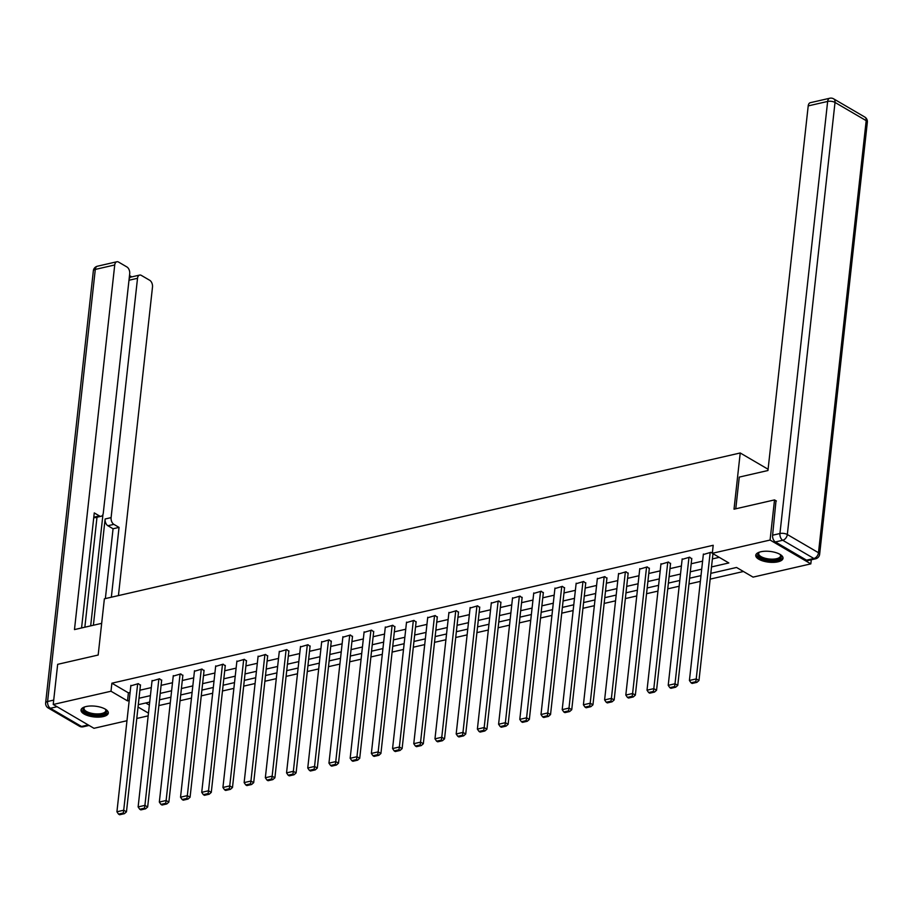 <?xml version="1.0" encoding="UTF-8"?>
<svg xmlns="http://www.w3.org/2000/svg" width="913" height="913" viewBox="0 0 913 913"><rect width="100%" height="100%" fill="white"/><g stroke="black" fill="none" stroke-linecap="round" stroke-linejoin="round"><path stroke-width="1.37" d="M86.084 706.536A13.718 5.398 6.3 0 1 100.807 707.278A13.718 5.398 6.3 0 1 108.305 713.064A13.718 5.398 6.3 0 1 103.26 716.579A13.718 5.398 6.3 0 1 88.527 715.838A13.718 5.398 6.3 0 1 81.04 710.052A13.718 5.398 6.3 0 1 86.084 706.536M760.803 551.772A13.718 5.398 6.3 0 1 775.525 552.513A13.718 5.398 6.3 0 1 783.023 558.3A13.718 5.398 6.3 0 1 777.979 561.815A13.718 5.398 6.3 0 1 763.245 561.073A13.718 5.398 6.3 0 1 755.759 555.287A13.718 5.398 6.3 0 1 760.803 551.772M811.28 559.795L810.824 563.869L753.065 577.119L736.54 567.464L710.805 573.364M158.862 705.578L170.263 702.964M180.066 700.716L191.468 698.103M201.271 695.854L212.672 693.241M222.475 690.993L233.876 688.379M243.68 686.131L255.081 683.517M264.884 681.269L276.285 678.644M286.089 676.396L297.49 673.783M307.293 671.534L318.694 668.921M328.497 666.673L339.898 664.059M349.702 661.811L361.103 659.197M370.906 656.949L382.307 654.336M392.111 652.087L403.512 649.463M413.315 647.214L424.716 644.601M434.52 642.353L445.921 639.739M455.724 637.491L467.125 634.877M476.917 632.629L488.318 630.016M498.121 627.767L509.522 625.154M519.326 622.894L530.727 620.281M540.53 618.033L551.931 615.419M561.735 613.171L573.136 610.557M582.939 608.309L594.34 605.696M604.144 603.447L615.545 600.834M625.348 598.586L636.749 595.961M646.552 593.712L657.953 591.099M667.757 588.851L679.158 586.237M688.961 583.989L700.362 581.376M710.166 579.127L743.444 571.492M148.168 715.86L136.767 718.474M126.975 720.722L93.971 728.3L53.228 704.482L110.998 691.232L127.512 700.887L129.201 700.499M53.228 704.482L57.667 664.333L98.17 655.032L104.379 598.814L740.226 452.974L768.095 469.259M145.726 702.987L149.367 705.11M711.512 566.927L728.836 562.956L712.323 553.301L713.201 545.278L111.888 683.198L128.402 692.853L130.091 692.465M139.894 690.217L151.296 687.603M161.099 685.355L172.5 682.741M182.303 680.493L193.704 677.88M203.508 675.631L214.909 673.018M224.712 670.77L236.113 668.145M245.917 665.897L257.318 663.283M267.121 661.035L278.522 658.421M288.325 656.173L299.726 653.56M309.518 651.311L320.92 648.698M330.723 646.45L342.124 643.836M351.927 641.588L363.328 638.963M373.132 636.715L384.533 634.101M394.336 631.853L405.737 629.24M415.541 626.991L426.942 624.378M436.745 622.13L448.146 619.516M457.949 617.268L469.35 614.654M479.154 612.406L490.555 609.781M500.358 607.533L511.759 604.92M521.563 602.671L532.964 600.058M542.767 597.81L554.168 595.196M563.972 592.948L575.373 590.334M585.176 588.086L596.577 585.461M606.38 583.213L617.781 580.6M627.585 578.351L638.986 575.738M648.789 573.49L660.19 570.876M669.994 568.628L681.395 566.014M691.198 563.766L702.599 561.153M712.402 558.904L719.216 557.341M712.334 553.175L710.862 552.308L703.33 554.545M691.723 558.939L689.657 557.17L682.125 559.407M670.519 563.8L668.453 562.031L660.921 564.268M649.314 568.662L647.249 566.905L639.716 569.13M628.121 573.524L626.044 571.766L618.512 574.003M606.917 578.397L604.84 576.628L597.307 578.865M585.712 583.259L583.635 581.49L576.103 583.727M564.508 588.12L562.431 586.351L554.899 588.588M543.303 592.982L541.226 591.213L533.694 593.45M522.099 597.844L520.022 596.086L512.49 598.312M500.895 602.706L498.818 600.948L491.285 603.185M479.69 607.579L477.613 605.81L470.081 608.047M458.486 612.44L456.409 610.671L448.876 612.908M437.281 617.302L435.204 615.533L427.672 617.77M416.077 622.164L414 620.395L406.468 622.632M394.873 627.026L392.795 625.268L385.263 627.493M373.668 631.887L371.591 630.13L364.059 632.367M352.464 636.76L350.387 634.991L342.854 637.228M331.259 641.622L329.182 639.853L321.65 642.09M310.055 646.484L307.989 644.715L300.445 646.952M288.85 651.346L286.785 649.577L279.241 651.814M267.646 656.207L265.58 654.45L258.048 656.675M246.442 661.069L244.376 659.312L236.844 661.548M225.237 665.942L223.171 664.173L215.639 666.41M204.033 670.804L201.967 669.035L194.435 671.272M182.828 675.666L180.763 673.897L173.23 676.134M161.624 680.527L159.558 678.77L152.026 680.995M140.431 685.389L138.354 683.632L130.821 685.857M740.226 452.974L734.018 509.192L774.521 499.902L776.381 500.986M774.521 499.902L770.081 540.051L810.824 563.869M111.888 683.198L110.998 691.232M712.323 553.301L770.081 540.051M139.004 698.251L150.405 695.638M160.209 693.389L171.61 690.776M181.413 688.528L192.814 685.903M202.618 683.654L214.019 681.041M223.822 678.793L235.223 676.179M245.026 673.931L256.427 671.317M266.231 669.069L277.632 666.456M287.435 664.208L298.836 661.594M308.64 659.346L320.041 656.721M329.844 654.473L341.245 651.859M351.049 649.611L362.45 646.997M372.253 644.749L383.654 642.136M393.457 639.887L404.858 637.274M414.662 635.026L426.063 632.412M435.866 630.164L447.267 627.539M457.059 625.291L468.46 622.677M478.264 620.429L489.665 617.816M499.468 615.567L510.869 612.954M520.672 610.706L532.074 608.092M541.877 605.844L553.278 603.231M563.081 600.982L574.482 598.357M584.286 596.109L595.687 593.496M605.49 591.247L616.891 588.634M626.695 586.386L638.096 583.772M647.899 581.524L659.3 578.91M669.103 576.662L680.505 574.049M690.308 571.8L701.709 569.176M138.034 707.039L148.477 713.133M701.001 575.612L689.6 578.226M679.797 580.474L668.396 583.099M658.593 585.347L647.191 587.961M637.388 590.209L625.987 592.822M616.184 595.071L604.783 597.684M594.979 599.932L583.578 602.546M573.775 604.794L562.374 607.407M552.57 609.656L541.169 612.281M531.366 614.529L519.965 617.142M510.162 619.391L498.76 622.004M488.957 624.252L477.556 626.866M467.753 629.114L456.352 631.728M446.548 633.976L435.147 636.589M425.344 638.849L413.943 641.462M404.139 643.711L392.738 646.324M382.935 648.572L371.534 651.186M361.731 653.434L350.33 656.048M340.538 658.296L329.125 660.909M319.333 663.158L307.932 665.782M298.129 668.031L286.728 670.644M276.924 672.892L265.523 675.506M255.72 677.754L244.319 680.368M234.515 682.616L223.114 685.229M213.311 687.478L201.91 690.091M192.107 692.339L180.706 694.964M170.902 697.212L159.501 699.826M149.698 702.074L138.297 704.688M128.402 692.853L127.512 700.887M710.177 552.468L696.22 678.907L698.97 680.516L712.973 553.689M703.387 554.02L689.418 680.47L696.22 678.907L695.797 681.714L691.038 682.798L692.134 683.449L696.893 682.353L695.797 681.714M698.97 680.516L696.893 682.353M691.038 682.798L689.418 680.47M780.193 554.476A11.869 4.679 6.3 0 1 780.41 554.693A11.869 4.679 6.3 0 1 780.558 558.22A11.869 4.679 6.3 0 1 765.299 559.498A11.869 4.679 6.3 0 1 758.509 552.799A11.869 4.679 6.3 0 1 759.091 552.342A11.869 4.679 6.3 0 1 759.342 552.182M759.468 552.137A10.99 4.325 -173.7 0 0 759.411 552.194A10.99 4.325 -173.7 0 0 758.692 553.495A10.99 4.325 -173.7 0 0 767.399 558.756A10.99 4.325 -173.7 0 0 779.828 557.215A10.99 4.325 -173.7 0 0 780.547 555.914A10.99 4.325 -173.7 0 0 780.079 554.408M755.987 554.522A13.627 5.364 -173.7 0 0 767.399 560.639A13.627 5.364 -173.7 0 0 782.19 558.619A13.627 5.364 -173.7 0 0 782.955 557.489M105.474 709.241A11.869 4.679 6.3 0 1 105.691 709.458A11.869 4.679 6.3 0 1 105.84 712.985A11.869 4.679 6.3 0 1 90.581 714.263A11.869 4.679 6.3 0 1 83.791 707.564A11.869 4.679 6.3 0 1 84.373 707.107A11.869 4.679 6.3 0 1 84.624 706.947M84.749 706.902A10.99 4.325 -173.7 0 0 84.692 706.959A10.99 4.325 -173.7 0 0 83.973 708.26A10.99 4.325 -173.7 0 0 92.67 713.521A10.99 4.325 -173.7 0 0 105.109 711.98A10.99 4.325 -173.7 0 0 105.817 710.679A10.99 4.325 -173.7 0 0 105.36 709.173M81.268 709.287A13.627 5.364 -173.7 0 0 92.681 715.404A13.627 5.364 -173.7 0 0 107.472 713.384A13.627 5.364 -173.7 0 0 108.236 712.254M735.775 508.781L739.268 477.1L767.947 470.515L808.21 105.897A5.273 3.207 -102.9 0 1 810.333 102.69L829.769 98.239A5.273 3.207 77.1 0 0 827.646 101.446L808.21 105.897M775.377 541.957L806.533 560.171L813.871 558.482L782.715 540.268L775.377 541.957A5.273 3.207 -102.9 0 1 772.603 535.212L776.004 500.769M815.583 558.813A5.273 5.273 0 0 0 819.646 554.248A5.273 2.077 -173.7 0 0 818.482 552.73L866.186 120.653L835.018 102.439L787.326 534.516L818.482 552.73A5.273 3.629 -59.7 0 1 813.871 558.482A5.273 3.207 77.1 0 0 815.583 558.813L808.245 560.491A5.273 3.207 -102.9 0 1 806.533 560.171M101.663 623.351L74.478 629.582L114.73 264.964L95.294 269.426L47.59 701.504L53.719 700.1M93.388 625.245L105.121 518.995L111.101 517.625L137.521 278.294L128.984 280.245M111.101 517.625A5.273 3.207 77.1 0 0 113.874 524.37L107.894 525.74A5.273 3.207 -102.9 0 1 105.121 518.995M111.34 597.216L119.044 527.394L113.874 524.37M118.428 595.596L152.494 287.047A5.273 3.207 77.1 0 0 149.721 280.291L141.355 275.406A5.273 3.207 77.1 0 0 139.643 275.075A5.273 3.207 77.1 0 0 137.521 278.294M93.799 517.237L99.449 515.936A5.273 3.207 77.1 0 0 101.16 516.267A5.273 3.207 77.1 0 0 103.283 513.049L129.703 273.717A5.273 3.207 77.1 0 0 126.93 266.973L118.564 262.077A5.273 3.207 77.1 0 0 116.853 261.757A5.273 3.207 77.1 0 0 114.73 264.964M131.78 276.89L129.498 275.555M99.449 515.936L94.267 512.912L81.565 627.961M90.672 625.873L102.975 514.384M96.995 517.215L84.852 627.208M129.121 278.956A5.273 3.207 -102.9 0 1 130.947 277.073L139.643 275.075M101.16 516.267L95.18 517.637A5.273 3.207 -102.9 0 1 93.765 517.466M105.36 598.597L113.064 528.764L107.894 525.74M113.064 528.764L119.044 527.394M688.973 557.329L675.015 683.769L677.766 685.378L691.78 558.414M682.182 558.882L668.213 685.332L675.015 683.769L674.593 686.576L669.834 687.672L670.929 688.311L675.688 687.215L674.593 686.576M677.766 685.378L675.688 687.215M669.834 687.672L668.213 685.332M667.768 562.191L653.811 688.63L656.561 690.239L670.576 563.275M660.978 563.755L647.02 690.194L653.811 688.63L653.388 691.438L648.629 692.533L649.736 693.172L654.484 692.088L653.388 691.438M656.561 690.239L654.484 692.088M648.629 692.533L647.02 690.194M646.564 567.053L632.606 693.503L635.357 695.113L649.371 568.148M639.773 568.616L625.816 695.055L632.606 693.503L632.184 696.299L627.425 697.395L628.532 698.034L633.28 696.95L632.184 696.299M635.357 695.113L633.28 696.95M627.425 697.395L625.816 695.055M625.359 571.915L611.402 698.365L614.152 699.974L628.178 573.01M618.569 573.478L604.611 699.917L611.402 698.365L610.98 701.173L606.221 702.257L607.328 702.907L612.075 701.812L610.98 701.173M614.152 699.974L612.075 701.812M606.221 702.257L604.611 699.917M604.155 576.788L590.197 703.227L592.948 704.836L606.974 577.872M597.364 578.34L583.407 704.79L590.197 703.227L589.775 706.034L585.016 707.119L586.123 707.769L590.871 706.673L589.775 706.034M592.948 704.836L590.871 706.673M585.016 707.119L583.407 704.79M582.951 581.649L568.993 708.089L571.743 709.698L585.769 582.734M576.16 583.202L562.203 709.652L568.993 708.089L568.571 710.896L563.812 711.992L564.919 712.631L569.678 711.535L568.571 710.896M571.743 709.698L569.678 711.535M563.812 711.992L562.203 709.652M561.746 586.511L547.789 712.95L550.539 714.559L564.565 587.595M554.956 588.063L540.998 714.514L547.789 712.95L547.366 715.758L542.607 716.853L543.714 717.492L548.473 716.397L547.366 715.758M550.539 714.559L548.473 716.397M542.607 716.853L540.998 714.514M540.542 591.373L526.584 717.812L529.346 719.421L543.361 592.469M533.751 592.936L519.794 719.376L526.584 717.812L526.162 720.619L521.403 721.715L522.51 722.354L527.269 721.27L526.162 720.619M529.346 719.421L527.269 721.27M521.403 721.715L519.794 719.376M519.349 596.235L505.38 722.685L508.142 724.294L522.156 597.33M512.547 597.798L498.589 724.237L505.38 722.685L504.957 725.481L500.198 726.577L501.305 727.216L506.064 726.132L504.957 725.481M508.142 724.294L506.064 726.132M500.198 726.577L498.589 724.237M498.144 601.096L484.175 727.547L486.937 729.156L500.952 602.192M491.342 602.66L477.385 729.099L484.175 727.547L483.753 730.354L478.994 731.439L480.101 732.089L484.86 730.993L483.753 730.354M486.937 729.156L484.86 730.993M478.994 731.439L477.385 729.099M476.94 605.97L462.971 732.409L465.733 734.018L479.747 607.054M470.138 607.522L456.18 733.972L462.971 732.409L462.549 735.216L457.79 736.3L458.897 736.951L463.656 735.855L462.549 735.216M465.733 734.018L463.656 735.855M457.79 736.3L456.18 733.972M455.735 610.831L441.766 737.27L444.528 738.879L458.543 611.915M448.934 612.383L434.976 738.834L441.766 737.27L441.344 740.078L436.585 741.173L437.692 741.813L442.451 740.717L441.344 740.078M444.528 738.879L442.451 740.717M436.585 741.173L434.976 738.834M434.531 615.693L420.573 742.132L423.324 743.741L437.338 616.777M427.729 617.256L413.772 743.696L420.573 742.132L420.14 744.94L415.392 746.035L416.488 746.674L421.247 745.579L420.14 744.94M423.324 743.741L421.247 745.579M415.392 746.035L413.772 743.696M413.327 620.555L399.369 747.005L402.119 748.603L416.134 621.65M406.525 622.118L392.567 748.557L399.369 747.005L398.935 749.801L394.188 750.897L395.283 751.536L400.042 750.452L398.935 749.801M402.119 748.603L400.042 750.452M394.188 750.897L392.567 748.557M392.122 625.416L378.165 751.867L380.915 753.476L394.93 626.512M385.32 626.98L371.363 753.419L378.165 751.867L377.731 754.663L372.983 755.759L374.079 756.398L378.838 755.313L377.731 754.663M380.915 753.476L378.838 755.313M372.983 755.759L371.363 753.419M370.918 630.278L356.96 756.729L359.711 758.338L373.725 631.374M364.116 631.842L350.158 758.281L356.96 756.729L356.526 759.536L351.779 760.62L352.875 761.271L357.634 760.175L356.526 759.536M359.711 758.338L357.634 760.175M351.779 760.62L350.158 758.281M349.713 635.151L335.756 761.59L338.506 763.2L352.521 636.235M342.911 636.703L328.954 763.154L335.756 761.59L335.333 764.398L330.574 765.482L331.67 766.133L336.429 765.037L335.333 764.398M338.506 763.2L336.429 765.037M330.574 765.482L328.954 763.154M328.509 640.013L314.551 766.452L317.302 768.061L331.316 641.097M321.707 641.565L307.749 768.016L314.551 766.452L314.129 769.26L309.37 770.355L310.466 770.994L315.225 769.899L314.129 769.26M317.302 768.061L315.225 769.899M309.37 770.355L307.749 768.016M307.304 644.875L293.347 771.314L296.097 772.923L310.112 645.959M300.503 646.438L286.545 772.877L293.347 771.314L292.925 774.121L288.166 775.217L289.261 775.856L294.02 774.772L292.925 774.121M296.097 772.923L294.02 774.772M288.166 775.217L286.545 772.877M286.1 649.736L272.142 776.187L274.893 777.796L288.907 650.832M279.31 651.3L265.341 777.739L272.142 776.187L271.72 778.983L266.961 780.079L268.057 780.718L272.816 779.634L271.72 778.983M274.893 777.796L272.816 779.634M266.961 780.079L265.341 777.739M264.896 654.598L250.938 781.049L253.688 782.658L267.703 655.694M258.105 656.162L244.136 782.601L250.938 781.049L250.516 783.845L245.757 784.94L246.852 785.579L251.611 784.495L250.516 783.845M253.688 782.658L251.611 784.495M245.757 784.94L244.136 782.601M243.691 659.46L229.734 785.91L232.484 787.52L246.499 660.556M236.901 661.023L222.932 787.463L229.734 785.91L229.311 788.718L224.552 789.802L225.648 790.453L230.407 789.357L229.311 788.718M232.484 787.52L230.407 789.357M224.552 789.802L222.932 787.463M222.487 664.333L208.529 790.772L211.28 792.381L225.294 665.417M215.696 665.885L201.727 792.336L208.529 790.772L208.107 793.58L203.348 794.664L204.444 795.314L209.203 794.219L208.107 793.58M211.28 792.381L209.203 794.219M203.348 794.664L201.727 792.336M201.282 669.195L187.325 795.634L190.075 797.243L204.09 670.279M194.492 670.747L180.534 797.197L187.325 795.634L186.903 798.441L182.144 799.537L183.239 800.176L187.998 799.08L186.903 798.441M190.075 797.243L187.998 799.08M182.144 799.537L180.534 797.197M180.078 674.056L166.12 800.496L168.871 802.105L182.885 675.141M173.287 675.62L159.33 802.059L166.12 800.496L165.698 803.303L160.939 804.399L162.046 805.038L166.794 803.954L165.698 803.303M168.871 802.105L166.794 803.954M160.939 804.399L159.33 802.059M158.873 678.918L144.916 805.369L147.666 806.978L161.692 680.014M152.083 680.482L138.125 806.921L144.916 805.369L144.494 808.165L139.735 809.26L140.842 809.899L145.589 808.815L144.494 808.165M147.666 806.978L145.589 808.815M139.735 809.26L138.125 806.921M137.669 683.78L123.712 810.23L126.462 811.84L140.488 684.876M130.879 685.343L116.921 811.783L123.712 810.23L123.289 813.027L118.53 814.122L119.637 814.761L124.385 813.677L123.289 813.027M126.462 811.84L124.385 813.677M118.53 814.122L116.921 811.783M772.603 535.212L779.942 533.523L827.646 101.446A5.273 2.077 -173.7 0 1 835.018 102.439A5.273 3.629 -59.7 0 0 833.603 98.821L864.771 117.035A5.273 3.629 120.3 0 1 866.186 120.653A5.273 2.077 -173.7 0 1 867.35 122.171A5.273 5.273 0 0 0 864.771 117.035M779.942 533.523A5.273 3.207 77.1 0 0 782.715 540.268A5.273 3.629 120.3 0 0 787.326 534.516A5.273 2.077 -173.7 0 0 779.942 533.523M57.063 706.719L50.363 708.26L81.519 726.474L88.219 724.933M97.417 266.219A5.273 5.273 0 0 0 93.354 270.784A5.273 2.077 -173.7 0 1 95.294 269.426A5.273 3.207 -102.9 0 1 97.417 266.219L116.853 261.757M83.231 726.794A5.273 3.207 -102.9 0 1 81.519 726.474A5.273 3.629 -59.7 0 1 79.397 726.2A5.273 5.273 0 0 0 83.231 726.794L89.097 725.447M45.65 702.862A5.273 5.273 0 0 0 48.229 707.997A5.273 3.629 120.3 0 0 50.363 708.26A5.273 3.207 -102.9 0 1 47.59 701.504A5.273 2.077 -173.7 0 0 45.65 702.862L93.354 270.784M833.603 98.821A5.273 5.273 0 0 0 829.769 98.239M819.646 554.248L867.35 122.171M79.397 726.2L48.229 707.997"/></g></svg>
